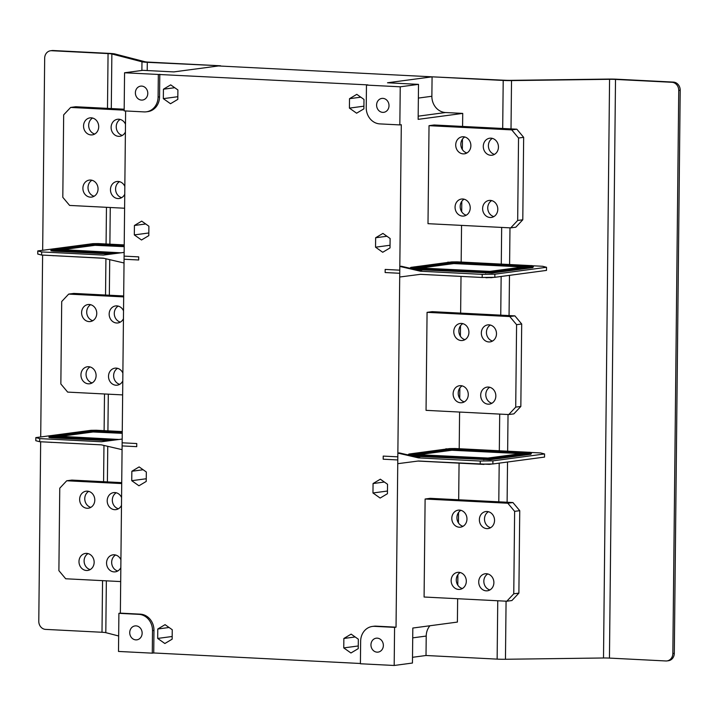 <?xml version="1.0" encoding="UTF-8"?>
<svg xmlns="http://www.w3.org/2000/svg" width="716" height="716" viewBox="0 0 716 716"><rect width="100%" height="100%" fill="white"/><g stroke="black" fill="none" stroke-linecap="round" stroke-linejoin="round"><path stroke-width="1.07" d="M459.001 468.855L458.679 499.777M458.544 512.459L458.437 522.877M457.891 574.68L457.784 585.097M457.64 598.719L457.399 622.079L412.819 628.039L412.452 663.034L394.185 665.477L394.579 627.368L374.593 626.348A15.6 13.747 -97.6 0 0 372.365 626.437A15.6 13.747 -97.6 0 0 360.649 641.205L360.408 663.759L394.185 665.477M399.841 124.915L379.856 123.895A15.6 13.747 -97.6 0 1 366.234 107.642L366.467 85.088L367.935 84.891L124.566 72.772L142.833 70.329L173.845 71.904L218.425 65.953L432.079 76.827L431.873 96.266A15.6 13.747 -97.6 0 0 445.495 112.528L462.724 113.405L418.144 119.357L418.511 84.363L400.244 86.806L399.841 124.915L401.3 124.718L396.038 627.171L394.579 627.368M462.724 113.405L462.59 126.437M462.455 139.119L462.348 149.537M461.802 201.339L461.695 211.757M461.552 225.388L461.167 262.056M509.774 316.553L514.894 315.872L432.187 311.657L427.067 312.346L426.047 410.349L508.745 414.555L515.717 407.127L516.585 324.679L509.774 316.553L427.067 312.346M507.823 503.223L512.933 502.543L430.226 498.327L425.116 499.016L424.087 597.019L506.794 601.225L513.766 593.797L514.625 511.349L507.823 503.223L425.116 499.016M511.725 129.882L516.845 129.202L434.138 124.987L429.027 125.676L427.998 223.678L510.705 227.885L517.677 220.456L518.536 138.009L511.725 129.882L429.027 125.676M514.894 315.872L521.696 323.999L520.836 406.446L513.864 413.875L508.745 414.555M496.492 333.772A8.583 7.563 82.4 0 1 490.048 341.899A8.583 7.563 82.4 0 1 481.331 333.003A8.583 7.563 82.4 0 1 487.775 324.885A8.583 7.563 82.4 0 1 496.492 333.772M468.926 332.376A8.583 7.563 82.4 0 1 462.482 340.494A8.583 7.563 82.4 0 1 453.765 331.598A8.583 7.563 82.4 0 1 460.209 323.48A8.583 7.563 82.4 0 1 468.926 332.376M495.839 396.002A8.583 7.563 82.4 0 1 489.395 404.119A8.583 7.563 82.4 0 1 480.678 395.232A8.583 7.563 82.4 0 1 487.122 387.105A8.583 7.563 82.4 0 1 495.839 396.002M468.273 394.597A8.583 7.563 82.4 0 1 461.829 402.714A8.583 7.563 82.4 0 1 453.112 393.827A8.583 7.563 82.4 0 1 459.556 385.709A8.583 7.563 82.4 0 1 468.273 394.597M490.397 325.055A8.583 7.563 -97.6 0 0 486.441 332.322A8.583 7.563 -97.6 0 0 492.536 341.04M462.831 323.65A8.583 7.563 -97.6 0 0 458.875 330.917A8.583 7.563 -97.6 0 0 464.97 339.644M489.744 387.275A8.583 7.563 -97.6 0 0 485.797 394.543A8.583 7.563 -97.6 0 0 491.883 403.269M462.178 385.87A8.583 7.563 -97.6 0 0 458.222 393.138A8.583 7.563 -97.6 0 0 464.317 401.864M515.717 407.127L520.836 406.446M521.696 323.999L516.585 324.679M412.514 657.306L426.011 655.498L426.217 636.059A15.6 13.747 -97.6 0 1 429.931 625.748M124.566 72.772L124.163 110.882L144.149 111.902A15.6 13.747 -97.6 0 0 146.377 111.803A15.6 13.747 -97.6 0 0 158.093 97.045L158.334 74.491M125.622 110.953L120.36 613.138L118.901 613.335L138.886 614.355A15.6 13.747 -97.6 0 1 152.508 630.608L152.275 653.162L118.498 651.444L118.901 613.335M123.671 296.898L68.682 294.097L61.71 301.525L60.851 383.973L67.662 392.1L122.651 394.901M123.68 295.959L73.802 293.417L68.682 294.097M80.944 374.88A8.583 7.563 82.4 0 1 87.388 366.762A8.583 7.563 82.4 0 1 96.105 375.649A8.583 7.563 82.4 0 1 89.661 383.776A8.583 7.563 82.4 0 1 80.944 374.88M122.794 380.921A8.583 7.563 82.4 0 1 117.227 385.172A8.583 7.563 82.4 0 1 108.51 376.285A8.583 7.563 82.4 0 1 114.954 368.167A8.583 7.563 82.4 0 1 122.875 373.108M81.597 312.659A8.583 7.563 82.4 0 1 88.041 304.542A8.583 7.563 82.4 0 1 96.758 313.429A8.583 7.563 82.4 0 1 90.314 321.547A8.583 7.563 82.4 0 1 81.597 312.659M123.447 318.701A8.583 7.563 82.4 0 1 117.88 322.952A8.583 7.563 82.4 0 1 109.163 314.064A8.583 7.563 82.4 0 1 115.607 305.938A8.583 7.563 82.4 0 1 123.528 310.878M90.01 366.932A8.583 7.563 -97.6 0 0 86.054 374.2A8.583 7.563 -97.6 0 0 92.149 382.917M117.585 368.328A8.583 7.563 -97.6 0 0 113.629 375.596A8.583 7.563 -97.6 0 0 119.715 384.322M90.663 304.703A8.583 7.563 -97.6 0 0 86.708 311.97A8.583 7.563 -97.6 0 0 92.803 320.696M118.23 306.108A8.583 7.563 -97.6 0 0 114.274 313.375A8.583 7.563 -97.6 0 0 120.369 322.102M418.511 84.363L387.499 82.779L432.079 76.827M366.467 85.088L400.244 86.806M141.517 100.088A7.017 6.184 82.4 0 1 135.396 93.349A7.017 6.184 82.4 0 1 140.658 86.135A7.017 6.184 82.4 0 1 141.661 86.09A7.017 6.184 82.4 0 1 147.773 92.838A7.017 6.184 82.4 0 1 142.52 100.052A7.017 6.184 82.4 0 1 141.517 100.088M159.793 74.294L159.561 96.848A15.6 13.747 82.4 0 1 147.845 111.615L146.377 111.803M396.038 627.171L376.052 626.151A15.6 13.747 82.4 0 0 373.824 626.249L372.365 626.437M120.36 613.138L140.345 614.158A15.6 13.747 82.4 0 1 153.967 630.411L153.734 652.965L360.416 663.49M375.542 247.19L382.729 252.274L390.014 247.924L390.113 238.5L382.926 233.416L375.64 237.757L375.542 247.19L390.041 245.257M163.329 98.647L170.515 103.731L177.801 99.381L177.908 89.956L170.712 84.873L163.427 89.214L163.329 98.647L177.837 96.705M131.744 480.696L138.94 485.779L146.225 481.429L146.324 471.996L139.137 466.913L131.851 471.262L131.744 480.696L146.252 478.753M343.761 647.908L350.947 652.992L358.233 648.642L358.331 639.209L351.144 634.125L343.859 638.475L343.761 647.908L358.26 645.966M157.681 638.43L164.868 643.514L172.153 639.173L172.252 629.74L165.065 624.656L157.78 629.006L157.681 638.43L172.18 636.497M134.322 234.911L141.508 239.994L148.794 235.645L148.892 226.22L141.705 221.137L134.42 225.477L134.322 234.911L148.821 232.977M349.417 108.116L356.604 113.2L363.889 108.859L363.988 99.426L356.801 94.342L349.515 98.692L349.417 108.116L363.916 106.183M372.964 492.975L380.151 498.059L387.437 493.709L387.544 484.276L380.348 479.192L373.063 483.542L372.964 492.975L387.472 491.033M375.64 237.757L386.935 236.253M163.427 89.214L174.731 87.71M131.851 471.262L143.146 469.75M343.859 638.475L355.154 636.963M382.738 112.367A7.017 6.184 82.4 0 1 376.616 105.619A7.017 6.184 82.4 0 1 381.879 98.414A7.017 6.184 82.4 0 1 382.881 98.369A7.017 6.184 82.4 0 1 388.994 105.118A7.017 6.184 82.4 0 1 383.74 112.331A7.017 6.184 82.4 0 1 382.738 112.367M377.225 638.153A7.017 6.184 82.4 0 1 383.346 644.901A7.017 6.184 82.4 0 1 378.084 652.115A7.017 6.184 82.4 0 1 377.081 652.16A7.017 6.184 82.4 0 1 370.969 645.411A7.017 6.184 82.4 0 1 376.222 638.198A7.017 6.184 82.4 0 1 377.225 638.153M153.734 652.965L152.275 653.162M135.861 639.88A7.017 6.184 82.4 0 1 129.748 633.132A7.017 6.184 82.4 0 1 135.002 625.918A7.017 6.184 82.4 0 1 136.013 625.873A7.017 6.184 82.4 0 1 142.126 632.622A7.017 6.184 82.4 0 1 136.863 639.836A7.017 6.184 82.4 0 1 135.861 639.88M157.78 629.006L169.074 627.493M134.42 225.477L145.715 223.974M349.515 98.692L360.81 97.179M373.063 483.542L384.367 482.029M124.172 110.157L70.642 107.436L63.67 114.855L62.802 197.303L69.613 205.429L124.602 208.231M124.181 109.217L75.753 106.747L70.642 107.436M82.895 188.21A8.583 7.563 82.4 0 1 89.339 180.092A8.583 7.563 82.4 0 1 98.056 188.979A8.583 7.563 82.4 0 1 91.612 197.106A8.583 7.563 82.4 0 1 82.895 188.21M124.745 194.251A8.583 7.563 82.4 0 1 119.187 198.502A8.583 7.563 82.4 0 1 110.461 189.615A8.583 7.563 82.4 0 1 116.914 181.497A8.583 7.563 82.4 0 1 124.835 186.437M83.548 125.989A8.583 7.563 82.4 0 1 89.992 117.871A8.583 7.563 82.4 0 1 98.71 126.759A8.583 7.563 82.4 0 1 92.266 134.876A8.583 7.563 82.4 0 1 83.548 125.989M125.398 132.03A8.583 7.563 82.4 0 1 119.832 136.282A8.583 7.563 82.4 0 1 111.114 127.394A8.583 7.563 82.4 0 1 117.558 119.268A8.583 7.563 82.4 0 1 125.479 124.208M91.97 180.262A8.583 7.563 -97.6 0 0 88.014 187.529A8.583 7.563 -97.6 0 0 94.109 196.247M119.536 181.667A8.583 7.563 -97.6 0 0 115.58 188.934A8.583 7.563 -97.6 0 0 121.675 197.652M92.624 118.033A8.583 7.563 -97.6 0 0 88.668 125.3A8.583 7.563 -97.6 0 0 94.754 134.026M120.19 119.438A8.583 7.563 -97.6 0 0 116.234 126.705A8.583 7.563 -97.6 0 0 122.329 135.431M121.72 483.568L66.731 480.767L59.759 488.196L58.891 570.643L65.702 578.77L120.691 581.571M121.729 482.629L71.851 480.087L66.731 480.767M78.984 561.55A8.583 7.563 82.4 0 1 85.428 553.432A8.583 7.563 82.4 0 1 94.154 562.32A8.583 7.563 82.4 0 1 87.71 570.437A8.583 7.563 82.4 0 1 78.984 561.55M120.843 567.591A8.583 7.563 82.4 0 1 115.276 571.842A8.583 7.563 82.4 0 1 106.559 562.955A8.583 7.563 82.4 0 1 113.003 554.837A8.583 7.563 82.4 0 1 120.923 559.778M79.637 499.329A8.583 7.563 82.4 0 1 86.081 491.203A8.583 7.563 82.4 0 1 94.798 500.099A8.583 7.563 82.4 0 1 88.354 508.217A8.583 7.563 82.4 0 1 79.637 499.329M121.487 505.371A8.583 7.563 82.4 0 1 115.929 509.622A8.583 7.563 82.4 0 1 107.203 500.726A8.583 7.563 82.4 0 1 113.656 492.608A8.583 7.563 82.4 0 1 121.577 497.548M88.059 553.602A8.583 7.563 -97.6 0 0 84.103 560.87A8.583 7.563 -97.6 0 0 90.198 569.587M115.625 554.998A8.583 7.563 -97.6 0 0 111.669 562.266A8.583 7.563 -97.6 0 0 117.764 570.992M88.712 491.373A8.583 7.563 -97.6 0 0 84.757 498.64A8.583 7.563 -97.6 0 0 90.843 507.367M116.278 492.778A8.583 7.563 -97.6 0 0 112.323 500.045A8.583 7.563 -97.6 0 0 118.417 508.772M512.933 502.543L519.744 510.669L518.885 593.117L511.904 600.545L506.794 601.225M494.541 520.442A8.583 7.563 82.4 0 1 488.088 528.569A8.583 7.563 82.4 0 1 479.371 519.673A8.583 7.563 82.4 0 1 485.815 511.555A8.583 7.563 82.4 0 1 494.541 520.442M466.966 519.046A8.583 7.563 82.4 0 1 460.522 527.164A8.583 7.563 82.4 0 1 451.805 518.268A8.583 7.563 82.4 0 1 458.249 510.15A8.583 7.563 82.4 0 1 466.966 519.046M493.888 582.672A8.583 7.563 82.4 0 1 487.444 590.789A8.583 7.563 82.4 0 1 478.727 581.902A8.583 7.563 82.4 0 1 485.171 573.776A8.583 7.563 82.4 0 1 493.888 582.672M466.313 581.267A8.583 7.563 82.4 0 1 459.869 589.384A8.583 7.563 82.4 0 1 451.152 580.497A8.583 7.563 82.4 0 1 457.596 572.37A8.583 7.563 82.4 0 1 466.313 581.267M488.446 511.725A8.583 7.563 -97.6 0 0 484.49 518.993A8.583 7.563 -97.6 0 0 490.585 527.71M460.88 510.32A8.583 7.563 -97.6 0 0 456.924 517.587A8.583 7.563 -97.6 0 0 463.01 526.314M487.793 573.946A8.583 7.563 -97.6 0 0 483.837 581.213A8.583 7.563 -97.6 0 0 489.932 589.939M460.227 572.54A8.583 7.563 -97.6 0 0 456.271 579.808A8.583 7.563 -97.6 0 0 462.366 588.534M513.766 593.797L518.885 593.117M519.744 510.669L514.625 511.349M516.845 129.202L523.656 137.329L522.787 219.776L515.815 227.205L510.705 227.885M498.443 147.111A8.583 7.563 82.4 0 1 491.999 155.229A8.583 7.563 82.4 0 1 483.282 146.333A8.583 7.563 82.4 0 1 489.726 138.215A8.583 7.563 82.4 0 1 498.443 147.111M470.877 145.706A8.583 7.563 82.4 0 1 464.433 153.824A8.583 7.563 82.4 0 1 455.716 144.936A8.583 7.563 82.4 0 1 462.16 136.81A8.583 7.563 82.4 0 1 470.877 145.706M497.799 209.332A8.583 7.563 82.4 0 1 491.346 217.449A8.583 7.563 82.4 0 1 482.629 208.562A8.583 7.563 82.4 0 1 489.073 200.435A8.583 7.563 82.4 0 1 497.799 209.332M470.224 207.926A8.583 7.563 82.4 0 1 463.78 216.044A8.583 7.563 82.4 0 1 455.063 207.157A8.583 7.563 82.4 0 1 461.507 199.039A8.583 7.563 82.4 0 1 470.224 207.926M492.357 138.385A8.583 7.563 -97.6 0 0 488.402 145.652A8.583 7.563 -97.6 0 0 494.488 154.379M464.782 136.98A8.583 7.563 -97.6 0 0 460.835 144.247A8.583 7.563 -97.6 0 0 466.922 152.973M491.704 200.605A8.583 7.563 -97.6 0 0 487.748 207.873A8.583 7.563 -97.6 0 0 493.843 216.599M464.138 199.2A8.583 7.563 -97.6 0 0 460.182 206.468A8.583 7.563 -97.6 0 0 466.268 215.194M517.677 220.456L522.787 219.776M523.656 137.329L518.536 138.009M111.293 108.555L111.866 53.977A7.804 0.6 -179.4 0 0 108.062 53.593L51.65 50.72A7.804 6.874 -97.6 0 0 50.532 50.764L52 50.568A7.804 6.874 82.4 0 1 53.109 50.523L109.53 53.396A10.919 0.832 0.6 0 1 114.855 53.942L144.954 61.746A7.804 0.6 -179.4 0 0 148.758 62.131L220.573 65.791L147.299 62.328A10.919 0.832 0.6 0 1 141.974 61.782L141.884 70.454M40.66 441.772L38.78 621.264A7.804 6.874 -97.6 0 0 45.591 629.391L102.003 632.264A7.804 0.6 0.6 0 1 105.807 632.658L106.353 580.846M118.668 635.987L105.807 632.658M111.866 53.977L141.974 61.782M50.532 50.764A7.804 6.874 -97.6 0 0 44.678 58.148L42.665 250.278M42.611 255.102L40.705 436.948M511.018 128.907L511.519 80.595A10.919 0.832 0.6 0 1 503.205 80.443L431.39 76.791L504.664 80.246A7.804 0.6 -179.4 0 0 510.606 80.353L608.654 79.073A10.919 0.832 0.6 0 1 616.977 79.225L673.389 82.098A7.804 6.874 82.4 0 1 680.2 90.225L674.302 653.341A7.804 6.874 82.4 0 1 668.449 660.725L666.981 660.922A7.804 6.874 -97.6 0 0 672.843 653.538L678.741 90.422A7.804 6.874 -97.6 0 0 671.93 82.286L615.509 79.422A7.804 0.6 -179.4 0 0 609.567 79.315L603.507 657.986L505.46 659.266A10.919 0.832 -179.4 0 1 497.137 659.123L426.011 655.498M511.519 80.595L609.567 79.315M666.981 660.922A7.804 6.874 -97.6 0 1 665.871 660.966L609.45 658.093A7.804 0.6 0.6 0 0 603.507 657.986M458.992 469.633L459.063 463.145M459.207 448.726L459.591 412.058M459.735 398.427L459.851 388.009M460.388 336.207L460.495 325.789M460.63 313.107L461.015 276.474M103.39 258.19L124.029 262.978L124.065 259.246L138.68 259.989L138.716 256.874L124.101 256.131L124.136 252.399L103.426 255.084L41.671 251.934L41.644 255.048L103.39 258.19M41.644 255.048L37.751 254.046L37.787 250.931L41.671 251.934M124.136 252.39L103.426 255.084M90.198 244.013L37.787 250.931M111.204 254.064L53.449 251.128L50.961 250.788L50.961 250.009L53.449 250.349L53.825 249.526L120.216 252.9M124.199 246.662L95.04 245.311L61.612 249.786M101.439 444.86L122.078 449.648L122.114 445.916L136.729 446.659L136.756 443.544L122.15 442.801L122.185 439.069L101.466 441.754L39.72 438.604L39.684 441.718L101.439 444.86M39.684 441.718L35.8 440.707L35.836 437.601L39.72 438.604M122.185 439.06L101.466 441.754M88.247 430.683L35.836 437.601M109.253 440.734L51.489 437.798L49.001 437.458L49.01 436.679L51.498 437.02L51.874 436.196L118.256 439.57M122.248 433.332L93.08 431.981L59.661 436.447M420.453 271.221L399.823 266.433L401.282 266.236L421.921 271.024L420.453 271.221L482.208 274.362L494.863 274.192L494.828 277.307L482.172 277.477L482.208 274.362M399.823 266.433L399.779 270.165L385.172 269.422L385.136 272.536L399.752 273.279L399.707 277.011L420.426 274.326L482.172 277.477M416.336 269.726L417.321 269.959M447.804 262.145L449.397 262.226M494.863 274.192L546.532 267.292L542.647 266.28L532.427 265.761M492.035 273.047L492.044 272.268L533.366 266.656L532.811 267.596L492.035 273.047L415.62 269.565M453.156 261.984L413.356 267.686L489.986 271.391L530.762 265.94L453.156 261.984A0.779 0.689 82.4 0 1 453.846 262.799L453.837 263.577L523.002 266.961M453.837 263.577L420.408 268.044M546.532 267.292L546.496 270.406L494.828 277.307M418.502 457.891L397.863 453.103L399.322 452.906L419.961 457.694L418.502 457.891L480.257 461.032L492.912 460.862L492.877 463.977L480.221 464.138L480.257 461.032M397.863 453.103L397.827 456.835L383.212 456.092L383.185 459.207L397.792 459.949L397.756 463.682L418.466 460.997L480.221 464.138M414.376 456.396L415.37 456.629M445.853 448.816L447.437 448.896M492.912 460.862L544.572 453.962L540.687 452.951L530.466 452.431M490.084 459.717L490.093 458.938L531.415 453.326L530.86 454.266L490.084 459.717L413.669 456.235M451.205 448.655L411.396 454.356L488.035 458.061L528.811 452.61L451.205 448.655A0.779 0.689 82.4 0 1 451.885 449.469L451.877 450.248L521.051 453.631M451.877 450.248L418.457 454.714M544.572 453.962L544.545 457.077L492.877 463.977M418.18 116.18L445.495 112.528M431.873 96.266L418.368 98.074M159.561 96.848L158.093 97.045M374.593 626.348L376.052 626.151M412.711 637.858L426.217 636.059M152.508 630.608L153.967 630.411M140.345 614.158L138.886 614.355M51.65 50.72L53.109 50.523M147.21 70.553L147.299 62.328M107.391 481.895L107.758 446.328M107.919 430.844L108.304 394.176M109.342 295.225L109.718 259.657M109.879 244.174L110.264 207.506M108.062 53.593L107.489 108.367M106.46 207.309L106.075 243.977M105.914 258.78L105.538 295.037M104.5 393.979L104.115 430.647M103.963 445.45L103.578 481.707M102.549 580.649L102.003 632.264M673.389 82.098L671.93 82.286M503.205 80.443L502.695 128.477M501.665 227.428L501.281 264.097M501.146 276.465L500.744 315.147M499.705 414.099L499.32 450.767M499.195 463.136L498.792 501.818M497.754 600.769L497.137 659.123M505.46 659.266L506.069 601.189M507.107 502.247L507.528 462.017M507.644 451.187L508.029 414.519M509.058 315.577L509.479 275.347M509.595 264.517L509.98 227.849M609.45 658.093L615.509 79.422M678.741 90.422L680.2 90.225M674.302 653.341L672.843 653.538M103.847 258.297L53.575 255.657M51.865 255.567L103.829 258.297M53.7 255.737L51.973 255.576M92.767 243.682A0.779 0.689 82.4 0 1 92.874 243.655L124.217 244.908L98.325 243.592M98.262 243.583L92.982 243.655L52.205 249.105L53.825 249.526M124.217 245.042L94.36 243.726L53.584 249.177L120.959 252.802L54.622 249.428M97.143 245.284L97.528 243.682M57.405 249.571L95.049 244.541L124.208 245.883M54.559 249.428L53.602 249.329L54.085 250.036M54.031 249.383A0.779 0.689 -97.6 0 0 53.584 249.177M94.36 243.726A0.779 0.689 82.4 0 1 95.049 244.541L95.04 245.311M53.449 251.128L53.449 250.349L115.527 253.509M52.205 249.105A0.779 0.689 -97.6 0 0 52.098 249.105L92.874 243.655A0.779 0.689 82.4 0 1 92.982 243.655M50.961 250.009L52.098 249.105A0.779 0.689 -97.6 0 0 51.946 249.15M49.905 442.237L51.615 442.327M51.74 442.407L50.013 442.246M96.302 430.253L122.266 431.569L91.03 430.325L50.254 435.775L51.874 436.196M122.266 431.712L92.409 430.397L51.633 435.847L119.008 439.472M95.192 431.954L95.577 430.352M55.445 436.241L93.089 431.202L122.257 432.554M52.08 436.053A0.779 0.689 -97.6 0 0 51.633 435.847M92.409 430.397A0.779 0.689 82.4 0 1 93.089 431.202L93.08 431.981M51.489 437.798L51.498 437.02L113.567 440.179M412.246 268.777L485.717 272.349L485.708 273.127M411.244 268.545L412.246 268.616L412.622 267.784L492.044 272.268A0.779 0.689 -97.6 0 0 491.364 271.454L532.14 266.012L457.059 261.85L451.778 261.913L411.002 267.363L412.622 267.784M486.092 271.525L491.364 271.454M413.356 267.686L412.398 267.596L412.881 268.303M489.986 271.391A0.779 0.689 -97.6 0 0 489.878 271.391L413.383 267.686M455.94 263.551L455.949 262.772L527.227 266.397M416.202 267.829L455.949 262.772L456.325 261.949M530.252 266.629L530.654 265.94L489.878 271.391A0.779 0.689 -97.6 0 0 489.789 271.409M412.828 267.65A0.779 0.689 -97.6 0 0 412.38 267.435M532.14 266.012A0.779 0.689 82.4 0 1 532.82 266.817L532.811 267.596M451.563 261.949A0.779 0.689 82.4 0 1 451.671 261.922L457.121 261.85M409.758 268.267L410.895 267.372L451.671 261.922A0.779 0.689 82.4 0 1 451.778 261.913M485.725 277.423L491.301 277.683A0.779 0.689 -97.6 0 0 491.883 277.343M491.516 277.647L494.004 277.316M410.295 455.448L483.765 459.019L483.756 459.797M409.292 455.215L410.295 455.286L410.671 454.454L490.093 458.938A0.779 0.689 -97.6 0 0 489.413 458.124L530.189 452.673L455.099 448.52L449.827 448.583L409.051 454.034L410.671 454.454M484.141 458.195L489.413 458.124M488.035 458.061A0.779 0.689 -97.6 0 0 487.918 458.061L484.866 458.097M453.989 450.221L453.998 449.442L525.267 453.067M414.242 454.499L453.998 449.442L454.374 448.619M528.587 452.637A0.779 0.689 82.4 0 1 528.811 452.61L487.918 458.061A0.779 0.689 -97.6 0 0 487.838 458.079M410.877 454.32A0.779 0.689 -97.6 0 0 410.429 454.105M530.189 452.673A0.779 0.689 82.4 0 1 530.869 453.488L530.86 454.266M528.632 452.261L528.596 452.252C530.753 452.217 531.693 452.575 531.415 453.326M455.099 448.52L528.596 452.252M492.134 463.986L489.458 464.344A0.779 0.689 -97.6 0 1 489.341 464.353L418.01 461.059L484.007 464.416M489.565 464.317L492.044 463.986M483.765 464.093L489.458 464.344A0.779 0.689 -97.6 0 0 489.932 464.013M52.134 436.706L51.65 435.999L119.017 439.472M49.01 436.679L50.138 435.775L90.923 430.325L96.338 430.253M533.366 266.656C533.644 265.905 532.704 265.546 530.556 265.591L457.085 261.85M494.085 277.316L485.994 277.745M484.902 458.097L410.447 454.266L410.93 454.973M528.292 453.3L528.793 452.593M455.134 448.52L449.72 448.592L408.934 454.042L407.807 454.937"/></g></svg>

